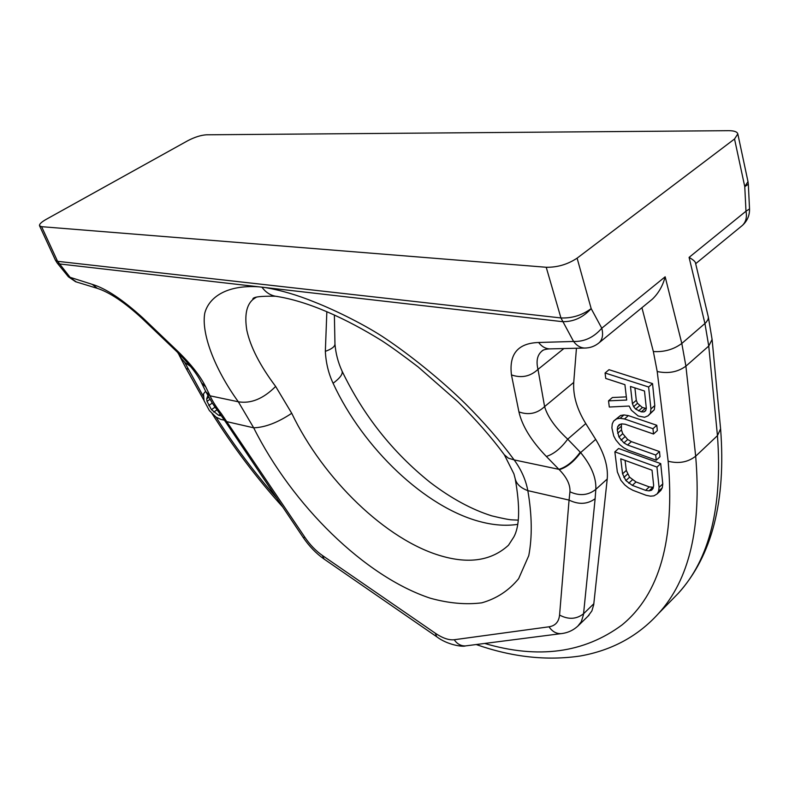 <?xml version="1.0" encoding="UTF-8"?>
<svg xmlns="http://www.w3.org/2000/svg" width="789" height="789" viewBox="0 0 789 789"><rect width="100%" height="100%" fill="white"/><g stroke="black" fill="none" stroke-linecap="round" stroke-linejoin="round"><path stroke-width="1.18" d="M41.6 226.68L546.215 267.264C557.359 267.451 567.656 264.414 577.104 258.161L734.529 138.992L737.814 133.903C737.173 131.773 734.135 130.698 728.701 130.678L206.393 134.801C200.87 135.175 194.705 137.128 187.91 140.639L46.117 219.391C41.334 222.123 39.134 224.254 39.529 225.762L41.6 226.68L57.577 261.327L55.467 260.262L57.173 262.993L59.185 263.911L258.654 286.801C226.768 284.74 209.046 297.157 204.785 313.075C201.215 332.711 213.78 367.792 238.317 401.779L253.693 427.816C265.074 427.441 277.758 422.598 291.733 413.288C323.155 478.982 386.156 540.278 441.584 556.048C469.524 564.105 491.833 560.486 508.51 545.199L513.757 537.082C519.724 526.391 520.207 506.942 515.197 478.745L515.197 478.745C516.44 484.012 520.651 487.977 527.831 490.64C532.042 515.187 532.348 536.855 528.768 555.634L518.629 578.692C508.836 590.616 496.537 598.654 481.754 602.835C465.904 604.838 448.783 603.309 430.37 598.23C364.745 576.591 292.295 505.098 253.693 427.816L227.36 421.78L225.851 422.273L303.144 537.398C309.11 546.205 316.103 553.434 324.111 559.085L324.279 559.194M646.29 408.455L642.404 407.518L637.502 403.297L636.289 400.299L634.918 387.912M653.302 487.267L649.278 486.902L636.013 481.951L629.592 477.197L626.288 470.451L625.085 460.401M215.614 408.051L211.777 402.262M587.913 616.278L591.878 610.942L593.713 604.719L607.224 479.022C608.299 466.97 604.453 453.764 595.685 439.384L585.783 423.585C576.966 409.264 572.942 395.536 573.731 382.409L576.443 348.245M626.328 396.877L612.402 397.518L608.526 400.842L609.295 407.025L629.149 406.049L631.387 410.241L638.212 415.981L644.593 417.273L648.025 415.842L650.442 413.18L650.915 408.978L648.627 387.004L605.074 373L605.745 378.444L624.918 384.667L626.693 400.053L608.526 400.842M648.025 415.842L654.308 409.747L654.781 405.546L652.542 383.592L609.009 369.696L605.074 373M656.241 460.214L655.708 455.026L627.58 445.026L623.912 442.905L618.951 437.037L617.225 429.827L617.688 426.671L619.168 424.679L621.643 423.871L625.144 424.235L653.519 434.029L652.967 428.713L624.523 418.969L620.124 418.308L616.742 418.821L613.595 421.089L612.244 423.949L611.889 427.963L613.734 436.011L615.923 440.065L619.878 444.74L623.635 447.718L628.182 450.164L656.241 460.214L660.008 456.742L659.476 451.564L631.368 441.633L627.699 439.522L622.748 433.664L621.446 429.916L621.416 423.94M653.519 434.029L657.336 430.577L656.793 425.271L628.36 415.596L623.961 414.945L620.578 415.468L613.595 421.089M657.148 493.904L660.837 490.423L662.296 487.76L662.78 483.913L660.709 463.607L618.615 448.487L614.858 451.85L617.343 471.891L620.864 480.284L624.74 484.87L628.429 487.829L632.896 490.304L646.142 495.305L650.501 496.173L653.903 495.867L657.148 493.904L658.608 491.251L659.071 487.405L656.961 467.078L614.858 451.85M652.542 383.592L648.627 387.004M654.781 405.546L650.915 408.978M654.308 409.747L650.442 413.18M632.413 403.692L630.47 386.462L644.485 391.019L646.329 408.327L645.678 410.714L644.011 411.897L641.319 411.858L635.678 409.096L633.636 406.69L632.413 403.692L636.289 400.299M652.03 470.205L653.647 485.383L653.105 488.391L651.576 490.216L649.061 490.866L645.589 490.354L632.324 485.373L625.894 480.6L622.57 473.834L620.746 458.823L652.03 470.205M637.502 403.297L633.636 406.69M639.544 405.704L635.678 409.096M642.404 407.518L638.548 410.921M645.185 408.446L641.319 411.858M645.787 410.319L644.011 411.897M620.578 415.468L616.742 418.821M623.961 414.945L620.124 418.308M628.36 415.596L624.523 418.969M656.793 425.271L652.967 428.713M620.42 424.275L617.688 426.671M621.032 426.464L617.225 429.827M621.446 429.916L617.639 433.279M622.748 433.664L618.951 437.037M624.829 436.869L621.032 440.242M627.699 439.522L623.912 442.905M631.368 441.633L627.58 445.026M659.476 451.564L655.708 455.026M662.78 483.913L659.071 487.405M660.709 463.607L656.961 467.078M662.296 487.76L658.608 491.251M626.288 470.451L622.57 473.834M627.561 474.071L623.843 477.473M629.592 477.197L625.894 480.6M632.413 479.82L628.715 483.233M636.013 481.951L632.324 485.373M649.278 486.902L645.589 490.354M652.759 487.405L649.061 490.866M205.604 391.226L203.503 393.869L204.065 400.664L209.381 410.566L215.93 417.046L220.802 419.423L224.401 420.162M221.324 415.862L218.592 415.29L211.452 409.649L207.014 401.374L206.679 398.839L207.832 395.575M177.614 352.397L181.598 358.847L185.346 362.94L190.474 366.333M57.212 263.043L68.367 276.761L92.205 284.346C105.795 288.37 122.739 299.613 143.026 318.075L177.584 351.105C190.879 364.005 200.278 375.958 205.761 386.955L210.16 396.058C212.547 401.285 216.314 407.213 221.472 413.85L218.592 415.29M208.829 397.36L206.679 398.839M209.982 399.333L207.014 401.374M212.152 403.169L208.73 405.536M214.864 407.272L211.452 409.649M216.916 409.905L213.78 412.085M650.856 300.392L652.424 299.11C658.598 293.143 662.839 285.707 665.166 276.791L681.804 343.452L704.932 323.5L708.749 346.055L717.448 435.646C722.645 506.627 709.597 559.174 678.313 593.289L669.9 601.889M689.083 257.382C693.156 259.749 695.287 261.583 695.474 262.875L708.384 317.267L708.019 319.565L705.977 322.514L704.932 323.5L689.083 257.382L745.98 211.215C747.124 217.222 745.93 221.956 742.39 225.427L741.384 226.256M734.529 138.992L744.767 186.638L748.327 184.222L747.992 181.618L744.767 186.638L745.98 211.215L749.53 208.947L748.337 184.32M326.843 311.783L325.344 351.342C325.926 362.861 328.51 373.503 333.096 383.276C340.108 378.03 343.087 373.947 342.022 371.017L342.022 371.017C338.087 362.476 335.729 353.472 334.96 343.974L334.96 343.974C334.95 346.598 331.745 349.054 325.344 351.342M255.823 297.483L253.101 299.337C246.503 304.86 244.403 315.146 246.809 330.206C250.369 346.815 259.976 365.554 275.647 386.432L291.733 413.288M586.148 348.008L584.511 348.057C590.064 348.048 594.975 346.253 599.245 342.653C602.54 339.339 603.378 334.526 601.78 328.214C593.831 337.386 584.422 341.805 573.573 341.459L538.621 342.485C517.949 343.195 508.895 354.005 511.459 374.913L518.935 411.907C522.14 425.961 531.283 440.804 546.353 456.456L559.263 469.692C566.827 477.424 570.388 484.791 569.944 491.803L569.066 500.088C578.751 504.812 587.45 504.358 595.133 498.717L583.466 614.72L581.296 621.702L577.745 626.239M569.944 491.803C579.629 496.212 588.249 495.393 595.833 489.358L595.133 498.717M515.197 478.745L513.925 473.893L504.358 454.809L508.382 458.162L514.142 459.908C521.253 469.652 525.819 479.89 527.831 490.64L569.066 500.088L559.569 615.065C558.829 621.9 555.308 625.815 549.006 626.801L454.208 639.741C448.872 640.313 442.58 638.143 435.331 633.232L322.366 555.456L324.111 559.085L436.682 636.723L435.331 633.232M258.654 286.801L265.203 287.551C281.15 290.283 297.621 295.125 314.594 302.088C336.39 310.639 367.063 325.995 385.851 338.797C409.501 354.646 441.09 379.815 465.618 403.978C484.367 422.736 500.532 441.386 514.142 459.908L558.898 469.337C566.472 467.049 573.583 461.328 580.25 452.176L580.635 452.58C591.336 465.599 596.405 477.858 595.823 489.358L607.224 479.022M275.647 386.432C263.348 398.77 250.902 403.889 238.317 401.779L210.052 395.822L205.899 391.817M221.472 413.85L304.958 537.398C310.028 544.844 315.837 550.86 322.366 555.456M210.16 396.058L205.959 391.946L212.221 402.952L225.851 422.273M177.584 351.105L176.529 351.352C188.818 363.394 197.151 373.897 201.53 382.852L205.85 391.729M205.761 386.955L201.53 382.852M92.205 284.346L97.372 288.37C109.927 292.502 124.83 302.522 142.079 318.431L176.529 351.352M143.026 318.075L142.079 318.431M538.621 342.485C541.658 346.489 545.268 348.62 549.469 348.896L584.511 348.057C580.28 347.771 576.631 345.572 573.573 341.459L560.94 317.947C571.986 318.391 582.065 315.284 591.178 308.617C582.972 317.563 573.406 321.912 562.478 321.665L265.203 287.551M543.187 350.079L541.451 351.499C542.674 349.991 545.347 349.123 549.469 348.896L551.077 348.856M652.424 299.11L598.289 343.442M543.286 350.03L541.451 351.499C537.201 355.405 536.047 361.362 537.999 369.38L563.879 348.551M511.459 374.913C521.44 378.355 530.287 376.511 537.999 369.38L544.597 406.601C547.615 416.809 555.328 427.658 567.705 439.167L585.783 423.585M518.935 411.907C528.61 415.349 537.161 413.584 544.597 406.601L573.731 382.409M546.353 456.456C553.858 454.069 560.979 448.31 567.705 439.167L580.25 452.176M559.263 469.692C566.827 467.404 573.958 461.693 580.635 452.58L595.685 439.384M484.663 643.449C538.266 659.209 584.047 653.045 621.988 624.967C659.634 594.176 675.019 539.597 668.145 461.23L657.207 371.52L653.361 351.549L641.93 307.7M184.527 362.043L203.335 396.374M216.018 417.095C234.333 445.785 254.6 472.818 276.821 498.184M653.361 351.549C664.131 352.2 673.619 349.497 681.804 343.452L685.907 366.155L695.671 456.21L717.448 435.646L720.594 428.782C726.107 501.074 712.013 555.91 678.313 593.289L658.499 613.536C689.3 579.915 701.687 527.466 695.671 456.21C687.919 462.226 678.737 463.902 668.145 461.23M577.104 258.161L591.178 308.617L601.78 328.214L665.166 276.791M708.305 316.833L712.092 339.428L708.749 346.055L685.907 366.155C677.781 372.073 668.214 373.858 657.207 371.52M188.236 369.134L186.165 368.512L204.016 400.417M517.584 524.379C506.262 526.085 494.072 525.257 481.034 521.884C425.33 507.781 363.048 448.162 333.096 383.276M466.575 645.767L465.549 645.905C461.003 646.092 457.226 644.041 454.208 639.741M549.006 626.801C552.27 631.545 556.294 633.823 561.087 633.636L562.182 633.498M559.569 615.065C568.455 619.769 576.463 619.326 583.584 613.734L593.831 603.733M261.889 287.127C265.577 292.177 270.124 295.214 275.509 296.24L277.521 296.486M304.958 537.398L303.144 537.398M76.326 281.949L70.408 277.728L57.577 261.327L560.94 317.947L546.215 267.264M712.092 339.428L720.594 428.782M211.975 413.397C233.021 446.83 256.622 478.055 282.778 507.061M476.201 644.534C512.041 657.119 546.708 660.945 580.211 656.004C611.939 650.343 638.035 636.181 658.499 613.536M179.231 355.257L186.165 368.512M695.671 263.694L742.39 225.427C747.291 220.95 749.678 215.456 749.53 208.947M256.1 297.384L252.845 299.287C252.51 296.989 260.064 295.974 275.509 296.24L275.509 296.24C308.085 301.023 346.608 318.884 381.768 340.69C390.831 346.588 402.982 355.356 418.229 367.003L457.778 401.67C476.122 419.807 491.646 437.52 504.358 454.809M334.378 315.087L334.96 343.974M342.022 371.017C363.187 415.122 392.547 452.235 430.094 482.345C451.15 498.382 471.704 509.546 491.734 515.848C502.455 518.452 509.339 519.793 512.377 519.872L518.215 520.129M589.048 615.164L578.879 625.125C573.899 630.066 567.972 632.896 561.087 633.636L465.549 645.905C462.65 647.108 447.274 644.909 436.682 636.723M68.367 276.761L75.596 281.722L97.372 288.37M39.529 225.762L55.437 260.202M737.814 133.903L747.972 181.519"/></g></svg>
